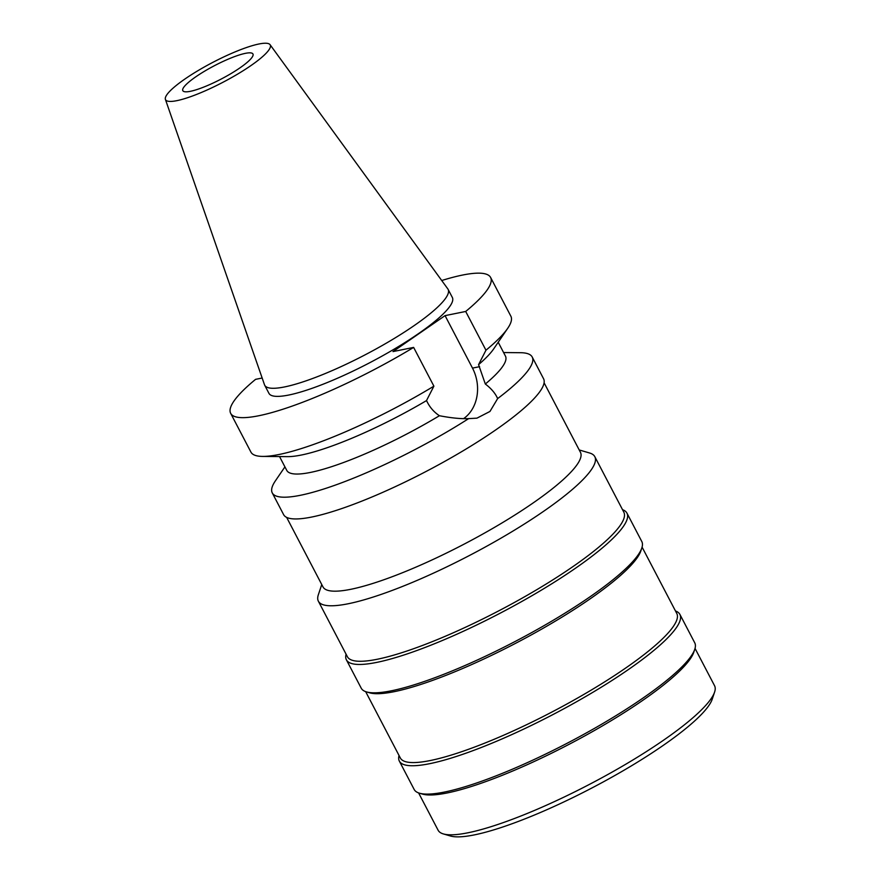 <?xml version="1.0" encoding="UTF-8"?>
<svg xmlns="http://www.w3.org/2000/svg" width="880" height="880" viewBox="0 0 880 880"><rect width="100%" height="100%" fill="white"/><g stroke="black" fill="none" stroke-linecap="round" stroke-linejoin="round"><path stroke-width="1.32" d="M258.907 44A59.07 11.165 152.4 0 1 270.072 44.693A59.07 11.165 152.4 0 1 238.436 73.612A59.07 11.165 152.4 0 1 176.858 100.661A59.07 11.165 152.4 0 1 165.407 99.407A59.07 11.165 152.4 0 1 198.693 70.235A59.07 11.165 152.4 0 1 258.907 44M245.366 53.35A39.578 7.48 -27.6 0 0 204.567 71.203A39.578 7.48 -27.6 0 0 182.809 90.662A39.578 7.48 -27.6 0 0 190.399 91.311A39.578 7.48 -27.6 0 0 231.198 73.469A39.578 7.48 -27.6 0 0 252.956 53.999A39.578 7.48 -27.6 0 0 245.366 53.35M270.072 44.693L447.821 288.893A103.477 19.569 152.4 0 1 448.107 289.366A103.477 19.569 152.4 0 1 391.215 340.274A103.477 19.569 152.4 0 1 284.537 386.936A103.477 19.569 152.4 0 1 264.704 385.242A103.477 19.569 152.4 0 1 264.484 384.736L165.407 99.407M264.704 385.242L268.939 393.349A103.477 19.569 -27.6 0 0 288.772 395.032A103.477 19.569 -27.6 0 0 395.45 348.37A103.477 19.569 -27.6 0 0 452.342 297.462L448.107 289.366M441.716 280.522A146.663 27.731 152.4 0 1 462.506 275.066A146.663 27.731 152.4 0 1 490.611 277.464A146.663 27.731 152.4 0 1 465.696 311.465L445.06 315.634L392.997 351.582L413.633 347.413A146.663 27.731 152.4 0 1 258.786 415.745A146.663 27.731 152.4 0 1 230.67 413.347A146.663 27.731 152.4 0 1 255.585 379.346L262.152 378.026M445.06 315.634L472.494 368.104A37.477 30.833 -101.4 0 1 463.606 418.627M279.532 456.566L286.781 470.426A123.376 23.331 -27.6 0 0 310.42 472.439A123.376 23.331 -27.6 0 0 439.417 415.723C451.088 417.978 460.823 418.946 468.633 418.627L476.938 418.154L489.962 411.455L497.64 398.596C495.396 393.393 491.293 388.542 485.32 384.021L478.566 364.639L485.958 350.218L465.696 311.465M485.32 384.021A123.376 23.331 -27.6 0 0 505.45 356.103L498.212 342.243M485.958 350.218A146.663 27.731 -27.6 0 0 507.716 328.306L493.702 348.865A123.376 23.331 152.4 0 1 478.566 364.639M507.716 328.306A146.663 27.731 -27.6 0 0 510.873 316.217L490.611 277.464M426.503 400.598A123.376 23.331 152.4 0 1 301.323 455.037A123.376 23.331 152.4 0 1 287.551 456.643L262.658 456.412A146.663 27.731 -27.6 0 0 279.048 454.498A146.663 27.731 -27.6 0 0 433.895 386.166L426.503 400.598L427.559 402.611C430.386 407.99 434.335 412.357 439.417 415.723M413.633 347.413L433.895 386.166M230.67 413.347L250.932 452.111A146.663 27.731 -27.6 0 0 262.658 456.412M503.602 352.55L520.476 352.704A146.663 27.731 152.4 0 1 532.202 357.005A146.663 27.731 152.4 0 1 497.64 398.596M468.633 418.627A146.663 27.731 152.4 0 1 300.366 495.297A146.663 27.731 152.4 0 1 272.261 492.899L283.624 514.646A146.663 27.731 -27.6 0 0 311.74 517.033A146.663 27.731 -27.6 0 0 462.935 450.901A146.663 27.731 -27.6 0 0 543.565 378.752L532.202 357.005M272.261 492.899A146.663 27.731 152.4 0 1 275.418 480.81L284.922 466.873M286.638 517.374L322.993 586.916A145.266 27.467 -27.6 0 0 350.834 589.292A145.266 27.467 -27.6 0 0 500.588 523.787A145.266 27.467 -27.6 0 0 580.448 452.32L544.093 382.778M579.216 449.955L589.6 453.002A155.969 29.491 152.4 0 1 594.814 456.676A155.969 29.491 152.4 0 1 509.058 533.412A155.969 29.491 152.4 0 1 348.26 603.746A155.969 29.491 152.4 0 1 318.373 601.205A155.969 29.491 152.4 0 1 318.329 594.814L321.75 584.551M318.373 601.205L347.391 656.711A155.969 29.491 -27.6 0 0 377.278 659.252A155.969 29.491 -27.6 0 0 538.076 588.918A155.969 29.491 -27.6 0 0 623.832 512.182L594.814 456.676M622.523 509.685A158.301 29.931 152.4 0 1 626.956 513.139A158.301 29.931 152.4 0 1 539.924 591.008A158.301 29.931 152.4 0 1 376.728 662.398A158.301 29.931 152.4 0 1 346.39 659.813A158.301 29.931 152.4 0 1 346.082 654.203M346.39 659.813L361.218 688.171A158.301 29.931 -27.6 0 0 366.509 691.911A158.301 29.931 -27.6 0 0 391.556 690.756A158.301 29.931 -27.6 0 0 541.871 626.879A158.301 29.931 -27.6 0 0 641.828 547.976A158.301 29.931 -27.6 0 0 641.784 541.497L626.956 513.139M641.828 547.976L640.816 550.99A155.969 29.491 152.4 0 1 542.344 628.727A155.969 29.491 152.4 0 1 394.229 691.669A155.969 29.491 152.4 0 1 369.556 692.802L366.509 691.911M365.651 691.625L400.345 757.999A155.969 29.491 -27.6 0 0 430.232 760.54A155.969 29.491 -27.6 0 0 591.03 690.206A155.969 29.491 -27.6 0 0 676.786 613.481L642.081 547.107M675.477 610.973A158.301 29.931 152.4 0 1 679.91 614.427A158.301 29.931 152.4 0 1 592.878 692.296A158.301 29.931 152.4 0 1 429.682 763.686A158.301 29.931 152.4 0 1 399.344 761.101A158.301 29.931 152.4 0 1 399.036 755.491M399.344 761.101L414.161 789.459A158.301 29.931 -27.6 0 0 419.463 793.199A158.301 29.931 -27.6 0 0 444.499 792.044A158.301 29.931 -27.6 0 0 594.825 728.167A158.301 29.931 -27.6 0 0 694.782 649.264A158.301 29.931 -27.6 0 0 694.727 642.785L679.91 614.427M694.782 649.264L693.77 652.278A155.969 29.491 152.4 0 1 595.287 730.015A155.969 29.491 152.4 0 1 447.183 792.957A155.969 29.491 152.4 0 1 422.51 794.09L419.463 793.199M418.594 792.913L438.108 830.225A155.969 29.491 -27.6 0 0 443.322 833.91A155.969 29.491 -27.6 0 0 467.995 832.777A155.969 29.491 -27.6 0 0 616.11 769.835A155.969 29.491 -27.6 0 0 714.593 692.098A155.969 29.491 -27.6 0 0 714.549 685.707L695.035 648.395M443.322 833.91L450.461 836A150.513 28.457 -27.6 0 0 474.265 834.911A150.513 28.457 -27.6 0 0 617.199 774.169A150.513 28.457 -27.6 0 0 712.239 699.149L714.593 692.098M472.494 368.104L479.622 366.663"/></g></svg>
